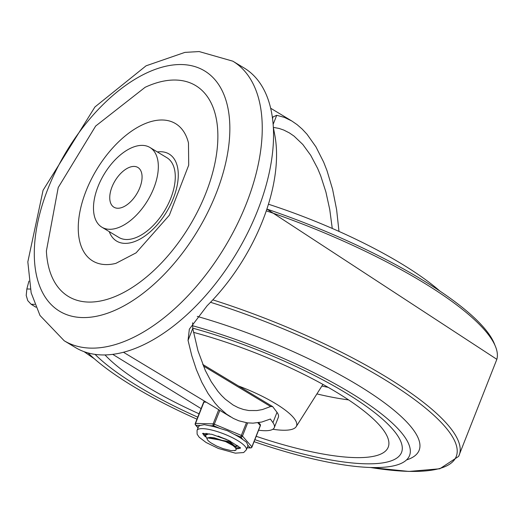 <?xml version="1.0" encoding="UTF-8"?>
<svg xmlns="http://www.w3.org/2000/svg" width="523" height="523" viewBox="0 0 523 523"><rect width="100%" height="100%" fill="white"/><g stroke="black" fill="none" stroke-linecap="round" stroke-linejoin="round"><path stroke-width="0.78" d="M145.119 87.302A123.153 67.258 121.1 0 1 217.575 144.472A123.153 67.258 121.1 0 1 130.77 288.408A123.153 67.258 121.1 0 1 46.39 250.994L58.223 187.535L95.663 126.043L145.119 87.302M86.053 190.993A80.196 43.795 121.1 0 1 142.498 124.788A80.196 43.795 121.1 0 1 188.476 142.962L188.705 165.157L169.347 215.228L136.098 252.844L115.858 263.376A80.196 43.795 121.1 0 1 86.053 190.993M157.331 151.932A50.836 27.765 121.1 0 1 166.634 211.893A50.836 27.765 121.1 0 1 109.261 231.643M149.944 147.479L166.896 157.704A46.54 25.418 121.1 0 1 164.621 210.684A46.54 25.418 121.1 0 1 118.826 237.409L101.874 227.191A46.54 25.418 -58.9 0 0 147.676 200.459A46.54 25.418 -58.9 0 0 149.944 147.479A46.54 25.418 -58.9 0 0 98.01 186.58A46.54 25.418 -58.9 0 0 101.874 227.191M64.198 340.761L75.495 347.573A163.254 89.152 -58.9 0 0 257.669 210.423A163.254 89.152 -58.9 0 0 244.123 67.983L232.82 61.171L199.158 51.561L184.9 52.385L146.074 65.813L94.944 106.96L43.069 190.294L27.83 261.866L31.158 292.802L39.996 315.467L64.198 340.761A163.254 89.152 -58.9 0 0 246.372 203.61A163.254 89.152 -58.9 0 0 232.82 61.171M139.818 187.711A23.202 12.67 -58.9 0 0 137.889 167.471A23.202 12.67 -58.9 0 0 115.06 180.788A23.202 12.67 -58.9 0 0 113.929 207.2A23.202 12.67 -58.9 0 0 139.818 187.711M258.591 430.207A46.593 11.539 -158.5 0 0 274.294 427.618A46.593 11.539 -158.5 0 0 272.941 422.643L270.404 419.034L261.722 422.041L253.027 423.159L247.287 422.852L238.821 420.806L233.323 418.4L226.544 414.151L218.725 407.254L215.018 403.115L208.076 393.531L201.832 382.313L196.367 369.598L191.751 355.568L188.051 340.395L192.758 328.451L192.66 322.783M188.051 340.395L189.339 329.163L207.141 305.726A142.485 77.816 -58.9 0 0 274.653 134.339L273.339 127.403M272.548 118.754L272.928 116.969L276.719 115.295L284.414 117.387L291.867 121.029L297.136 124.664L302.202 129.089L307.047 134.287L315.951 146.871L323.659 162.137L327.006 170.675L332.595 189.319L336.622 209.716L338.989 231.414M28.955 281.08A433.907 236.958 -58.9 0 0 26.863 288.971L26.209 295.436L27.771 300.66L31.119 304.255L34.766 304.36M192.758 328.451L197.988 350.822L205.317 370.48L211.253 381.744L217.928 391.341L221.517 395.473L225.25 399.134L233.095 404.998L238.213 407.646L243.463 409.489L248.817 410.529L256.97 410.548L262.441 409.548L270.626 406.521L272.679 406.606L277.007 412.32A46.593 11.539 21.5 0 1 278.36 417.289L274.294 427.618M332.262 228.446L329.765 209.605L325.894 191.961L320.717 175.872L317.67 168.511L310.74 155.351L302.81 144.472L294.05 136.111L289.409 132.927L283.799 130.07L279.197 128.475L273.339 127.357M201.107 408.613L112.739 354.365M35.924 307.21L31.119 304.255M439.804 290.997A180.435 44.697 -158.5 0 0 268.443 204.212M364.93 463.783A171.845 42.572 -158.5 0 0 401.546 452.421A171.845 42.572 -158.5 0 0 192.706 328.137A171.845 42.572 -158.5 0 1 401.546 452.421A171.845 42.572 -158.5 0 1 364.93 463.783A171.845 42.572 -158.5 0 1 254.871 439.66A171.845 42.572 -158.5 0 0 364.93 463.783M95.075 354.385A171.845 42.572 -158.5 0 0 197.74 417.158A171.845 42.572 -158.5 0 1 95.075 354.385M254.08 441.674A180.435 44.697 -158.5 0 0 371.095 467.503A180.435 44.697 -158.5 0 0 409.535 455.566A180.435 44.697 -158.5 0 0 192.497 325.698M88.06 352.94A180.435 44.697 -158.5 0 0 196.949 419.165M256.192 436.3A157.521 39.022 -158.5 0 0 354.659 457.592A157.521 39.022 -158.5 0 0 388.805 444.962A157.521 39.022 -158.5 0 0 193.477 332.347M105.005 354.947A157.521 39.022 -158.5 0 0 199.067 413.798M272.836 429.265A64.44 15.965 -158.5 0 0 282.799 430.226A64.44 15.965 -158.5 0 0 296.188 426.644A64.44 15.965 -158.5 0 0 238.475 385.974M237.632 445.707L234.415 446.341M234.389 446.315L234.559 445.884L229.623 441.647L207.441 437.869M232.885 445.518A16.945 4.197 21.5 0 1 236.069 449.852L235.827 447.93L232.885 445.518L225.335 441.451L214.528 437.875L210.285 437.372L208.272 437.718A14.088 3.491 -158.5 0 0 207.2 438.483A14.088 3.491 -158.5 0 0 211.331 443.092L216.646 446.073L223.249 448.714L231.055 450.61L235.651 450.375L234.324 450.702M235.644 447.721L233.729 445.57L229.27 442.543L209.73 437.398M218.026 436.071L230.408 441.255M207.16 433.436L205.617 434.691M207.173 439.111L205.382 435.28L209.102 433.737M236.069 449.852A16.945 4.197 21.5 0 1 235.651 450.375M198.125 427.67L196.066 425.323L200.387 425.441L204.264 424.656L209.337 425.683L213.659 425.794L219.843 410.385M218.725 409.712L213.142 423.885A1.432 1.144 91.5 0 0 213.659 425.794L220.301 428.553L227.518 430.762L234.049 434.273L240.691 437.032A1.432 1.249 -41.3 0 0 242.456 436.071L247.647 422.891M206.225 402.174L203.937 402.109A1.432 0.353 -158.5 0 0 203.63 402.207L195.242 423.506A1.432 0.353 21.5 0 0 195.314 423.702A1.432 1.249 -41.3 0 0 196.066 425.323A1.432 1.144 -88.5 0 1 195.543 423.408L203.937 402.109A1.432 1.144 -88.5 0 1 204.807 401.318M259.532 423.911A1.432 1.249 138.7 0 1 260.101 424.258L260.101 424.258A1.432 1.249 138.7 0 1 260.284 425.532L251.89 446.832A1.432 1.249 138.7 0 1 250.125 447.793A1.432 1.144 91.5 0 0 250.595 447.93L247.124 447.838M246.438 422.734L240.691 437.032L243.005 439.673L246.523 442.223L247.81 445.151L250.125 447.793L247.176 447.714M226.348 439.3A17.187 4.256 21.5 0 1 218.843 436.345A17.187 4.256 21.5 0 0 226.348 439.3M243.005 439.673A26.49 6.564 -158.5 0 0 238.978 436.986A26.49 6.564 -158.5 0 0 234.049 434.273M220.301 428.553A26.49 6.564 -158.5 0 0 209.337 425.683M200.387 425.441A26.49 6.564 -158.5 0 0 198.446 426.846L197.047 430.396L197.132 434.188L199.158 437.215L206.082 442.491L218.366 448.453L235.357 453.16L243.692 452.539L246.346 449.813A26.49 6.564 -158.5 0 0 237.579 440.536A26.49 6.564 -158.5 0 0 212.312 430.174A26.49 6.564 -158.5 0 0 197.047 430.396M246.346 449.813L247.745 446.263A26.49 6.564 -158.5 0 0 247.81 445.151M239.573 447.453A20.051 4.969 21.5 0 1 235.696 447.773M205.343 435.398A20.051 4.969 21.5 0 1 203.617 433.286M206.016 433.319A17.187 4.256 -158.5 0 0 206.173 433.946M234.624 446.577A17.187 4.256 -158.5 0 0 237.795 445.838M47.946 188.777A140.341 76.639 121.1 0 1 217.293 82.634A140.341 76.639 121.1 0 1 130.979 301.745A140.341 76.639 121.1 0 1 47.946 188.777M273.137 124.402L276.719 115.295M30.314 289.062L26.863 288.971M203.336 365.937L270.626 406.521M277.007 412.32L272.941 422.643M370.428 467.484A224.236 55.549 -158.5 0 0 408.456 471.36A224.236 55.549 -158.5 0 0 428.867 410.888A224.236 55.549 -158.5 0 0 210.527 302.287M84.183 351.711A224.236 55.549 -158.5 0 0 94.251 358.693M370.284 467.477L408.934 471.439L439.823 468.771L458.606 456.416A226.479 56.105 -158.5 0 0 212.822 299.862M458.606 456.416L496.85 359.327A226.479 56.105 -158.5 0 0 266.285 210.841M494.882 345.128A224.236 55.549 -158.5 0 0 266.887 209.076L496.85 359.327M406.521 459.933A187.43 46.429 -158.5 0 0 375.847 396.669A187.43 46.429 -158.5 0 0 197.295 316.415M316.905 393.911A144.727 35.852 -158.5 0 0 348.573 399.892M328.196 387.36A136.346 33.773 21.5 0 1 321.893 386.026M250.595 447.93A1.432 1.432 0 0 0 251.968 447.028A1.432 0.353 21.5 0 0 251.89 446.832L242.456 436.071A1.432 0.353 21.5 0 0 241.43 435.45L214.397 424.218A1.432 0.353 21.5 0 0 213.142 423.885L195.543 423.408A1.432 0.353 21.5 0 0 195.242 423.506A1.432 1.432 0 0 0 195.497 424.977L198.04 427.873M257.859 422.767L260.284 425.532A1.432 0.353 -158.5 0 1 260.356 425.729A1.432 1.432 0 0 0 260.101 424.258L258.689 422.643M260.173 425.82A1.432 0.353 -158.5 0 0 260.356 425.729L251.968 447.028A1.432 0.353 21.5 0 1 251.74 447.119M239.998 447.956A20.051 4.969 21.5 0 1 236.298 448.786M205.519 436.862A20.051 4.969 21.5 0 1 202.963 433.364M272.679 406.606L202.708 364.407M291.867 121.029L270.659 108.235M230.636 416.89L123.48 352.267M84.092 351.678L94.356 358.791M296.188 426.644L322.926 384.392M207.461 437.823L207.2 438.483M205.637 434.633L205.408 435.221M204.794 401.311A1.432 1.432 0 0 0 203.63 402.207M240.351 447.453L240.273 448.394L238.913 446.792L228.512 440.307L211.9 434.319L202.466 433.495"/></g></svg>
